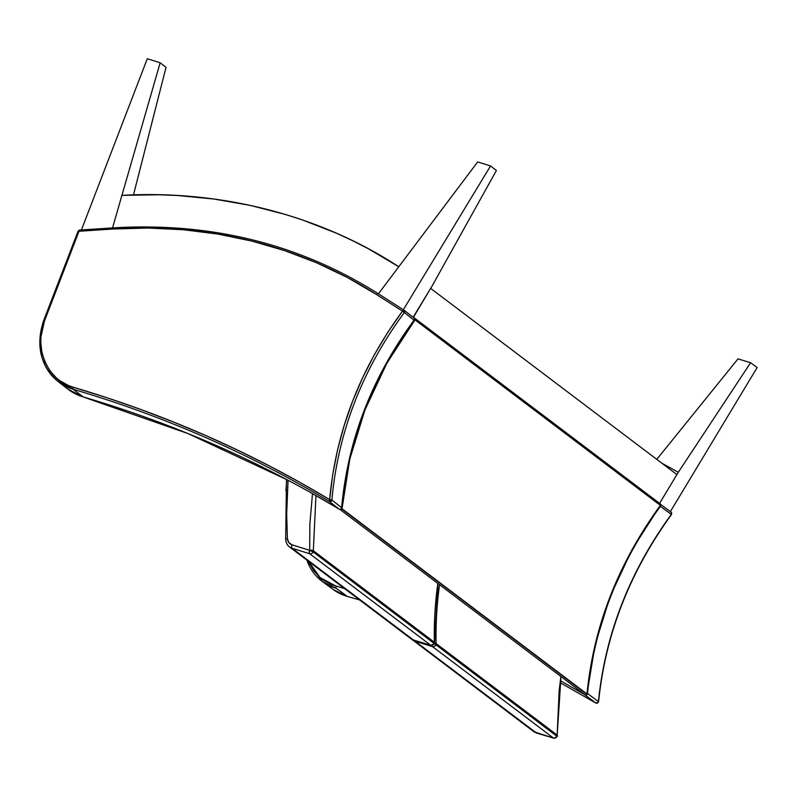 <?xml version="1.0" encoding="UTF-8"?>
<svg xmlns="http://www.w3.org/2000/svg" width="797" height="797" viewBox="0 0 797 797"><rect width="100%" height="100%" fill="white"/><g stroke="black" fill="none" stroke-linecap="round" stroke-linejoin="round"><path stroke-width="1.2" d="M112.526 227.912L160.167 62.754L147.296 58.729L81.414 229.954L147.296 58.729L160.167 62.754L112.526 227.912L121.911 195.365L158.902 194.767L177.362 195.494L214.064 199.041L250.218 205.377L285.535 214.483L302.79 220.052L336.344 233.162L352.583 240.674L368.413 248.784L398.789 266.756C320.464 215.399 220.57 189.636 121.911 195.365M133.498 194.886L166.035 67.307L160.167 62.754L166.035 67.307L133.498 194.886M477.662 161.93L490.534 165.955L496.401 170.508L490.534 165.955L403.312 309.754L490.534 165.955L477.662 161.93L378.426 293.814L477.662 161.93M432.044 286.093L496.401 170.508L432.044 286.093L413.125 317.276L432.044 286.093M378.426 293.814L398.789 266.756M413.344 317.385L430.649 288.394L676.912 474.584L659.587 503.355L678.297 472.282L661.789 463.157L678.297 472.282L659.587 503.355M676.912 474.584L430.649 288.394M737.992 358.879L750.605 362.705L757.15 367.537L750.605 362.705L678.297 472.282L750.605 362.705L737.992 358.879L656.788 459.371L737.992 358.879M670.367 511.594L757.15 367.537L670.367 511.594M560.909 676.484L559.165 690.461L557.163 735.093L436.108 643.568A2.819 2.421 127.1 0 1 435.889 644.733L556.944 736.269A2.819 2.421 -52.9 0 0 557.163 735.093A2.819 1.006 -1 0 1 557.412 735.511M560.859 678.984L557.163 735.093A2.819 2.421 127.1 0 1 556.944 736.269L435.889 644.733A2.819 2.421 127.1 0 1 432.492 646.596A1.694 0.827 -73 0 1 432.203 645.421A1.694 0.827 107 0 0 432.492 646.596L553.556 738.122A2.819 2.421 -52.9 0 0 556.944 736.269A2.819 2.421 127.1 0 1 553.556 738.122L536.421 732.981L415.127 641.276A1.694 0.827 -73 0 1 414.819 640.439A1.694 0.827 107 0 0 415.127 641.276L432.492 646.596A2.819 2.421 -52.9 0 0 435.889 644.733L434.186 643.916L435.889 644.733A2.819 2.421 -52.9 0 0 436.108 643.568A1.694 0.588 178.7 0 0 434.445 643.249A1.694 0.588 -1.3 0 1 436.108 643.568A366.7 315.144 127.1 0 1 439.555 584.739M412.467 639.911A11.268 9.684 -52.9 0 0 415.127 641.276L432.492 646.596L553.556 738.122L536.421 732.981L415.127 641.276A11.268 9.684 127.1 0 1 412.507 639.941A11.268 9.684 127.1 0 1 411.69 639.244L533.821 731.666L536.421 732.981L533.86 731.696M557.163 735.093L436.108 643.568M557.412 735.492L557.203 736.597L553.785 738.241A2.819 1.445 -73.3 0 1 553.556 738.122M309.375 553.248L309.714 553.766A2.819 2.421 -52.9 0 0 313.111 551.903L309.684 550.338L309.375 553.248M434.355 642.771A1.694 0.588 178.7 0 0 434.534 642.502A1.694 0.588 178.7 0 0 434.385 642.262L313.331 550.737L309.684 550.338A2.819 0.946 178.3 0 0 309.674 550.338L292.071 544.839A2.819 1.305 107.3 0 0 292.11 548.266L309.714 553.766A2.819 1.305 -72.7 0 1 309.674 550.338L313.111 551.903L434.166 643.438A2.819 2.421 -52.9 0 0 434.385 642.262L313.331 550.737A2.819 2.421 127.1 0 1 309.714 553.766L430.769 645.291L413.404 639.971A11.268 9.684 127.1 0 1 410.744 638.606M437.832 583.434A366.7 315.144 -52.9 0 0 434.385 642.262A2.819 2.421 127.1 0 1 434.166 643.438L434.166 643.438A2.819 2.421 127.1 0 1 430.769 645.291A1.694 0.827 107 0 0 430.908 645.361A1.694 0.827 107 0 0 431.117 645.371M434.385 642.262A1.694 0.588 -1.3 0 1 434.534 642.502L434.325 643.637L430.898 645.361A1.694 0.827 -73 0 1 430.769 645.291A2.819 2.421 -52.9 0 0 434.166 643.438L313.111 551.903A2.819 2.421 -52.9 0 0 313.331 550.737L315.961 495.664M430.898 645.361L413.533 640.041A1.694 0.827 -73 0 1 413.404 639.971A1.694 0.827 107 0 0 413.533 640.041A1.694 0.827 107 0 0 413.683 640.061M287.398 538.633A2.819 0.976 176.5 0 0 285.675 539.639A2.819 0.976 -3.5 0 1 287.398 538.633L288.793 542.538L292.071 544.839C289.271 543.833 287.717 541.761 287.398 538.633L286.671 513.866L288.076 480.252L188.082 433.598L83.257 396.976L67.944 389.155A59.207 51.685 -52.2 0 0 83.127 396.906C173.935 423.695 259.284 461.104 339.173 509.134A1.694 1.474 -52.2 0 0 341.634 507.639L331.871 500.048A1.694 1.474 127.8 0 1 329.4 501.542L339.173 509.134L329.4 501.542C249.421 453.473 164.072 416.064 73.354 389.325L83.127 396.906A1.694 0.777 106.4 0 0 83.267 396.976A1.694 0.777 106.4 0 0 83.396 396.986M289.5 546.941L292.11 548.266A2.819 1.305 -72.7 0 1 292.071 544.839L309.674 550.338A2.819 0.946 -1.7 0 1 309.684 550.338A2.819 0.946 -1.7 0 1 313.331 550.737M285.934 490.633L286.741 479.555M413.533 640.041L410.774 638.636A11.268 9.684 -52.9 0 0 413.404 639.971L292.11 548.266L289.431 546.891M292.11 548.266L309.714 553.766L430.769 645.291L413.404 639.971L292.11 548.266M309.674 550.338L309.864 524.117L312.484 493.592L339.213 509.163A1.694 0.817 -59 0 1 339.173 509.134C259.284 461.104 173.935 423.695 83.127 396.906L67.944 389.155L58.171 381.574A59.207 51.685 127.8 0 1 43.636 321.191L43.636 321.191M341.315 508.526L342.023 508.755C348.189 440.253 372.518 377.28 414.998 319.836L660.394 505.368C618.024 563.638 593.556 626.502 586.99 693.968L342.023 508.755A1.126 0.966 127.1 0 1 341.943 509.104L586.911 694.317A1.126 0.966 -52.9 0 0 586.99 693.968L586.921 694.297M414.44 318.013L660.753 504.242L660.394 505.368L414.998 319.836L414.34 317.943L415.028 319.448L660.693 505.178L660.763 504.252L414.53 318.093M585.486 695.044A1.126 0.598 -60.2 0 1 585.406 695.004L340.409 509.771L585.377 694.984A1.126 0.966 -52.9 0 0 586.911 694.317L341.943 509.104A1.126 0.966 127.1 0 1 340.409 509.771L339.572 509.293L340.409 509.771A1.126 0.548 -60 0 1 340.269 509.273M314.845 495.017L335.816 507.121L314.845 495.017M414.34 317.943L413.125 317.266M660.394 505.368L632.17 549.362L610.213 596.325L595.12 644.693L586.99 693.968L342.023 508.755L349.803 459.062L364.877 410.126L386.804 363.362L414.998 319.836L660.394 505.368M585.377 694.984L560.61 680.827L585.377 694.984A1.126 0.598 -60.2 0 1 585.377 694.984L560.55 680.797M438.998 588.883L437.274 587.578M78.315 231.11A1.694 1.474 127.8 0 1 79.262 230.263M83.267 396.976A1.694 0.777 -73.6 0 1 83.127 396.906L73.354 389.325A59.207 51.685 127.8 0 1 58.171 381.574L73.354 389.325A1.694 0.777 -73.6 0 1 73.314 387.262C48.617 382.5 32.846 346.585 44.433 321.091L43.606 320.952L44.433 321.091L79.003 231.26L78.076 231.15L43.506 321.002C35.636 345.948 40.527 366.142 58.171 381.574M73.314 387.262A1.694 0.777 106.4 0 0 73.354 389.325C164.072 416.064 249.421 453.473 329.4 501.542A1.694 0.817 -59 0 1 329.659 499.619C249.63 451.5 164.182 414.051 73.314 387.262L107.137 397.803L140.451 409.349L173.248 421.902L205.546 435.451L237.337 449.986L268.619 465.528L299.403 482.075L329.659 499.619L329.4 501.542L331.871 500.048L329.659 499.619L331.871 500.048C338.028 432.353 362.177 369.848 404.318 312.524L402.475 311.139C360.124 368.752 335.846 431.575 329.659 499.619L332.678 474.763L337.51 450.076L344.105 425.658L352.483 401.499L362.575 377.818L374.321 354.775L387.651 332.498L402.475 311.139L376.573 294.551L347.333 277.476L316.678 262.821L284.778 250.666L251.792 241.063L217.9 234.069L183.28 229.725L148.112 228.052L112.576 229.048L79.003 231.26L44.433 321.091L40.946 336.892L40.757 342.172L41.882 352.473L44.941 362.087L49.822 370.675L56.348 377.898L60.154 380.916L68.672 385.618L73.314 387.262M414.251 320.245L414.091 320.115C372.01 377.28 347.851 439.795 341.634 507.639C347.851 439.795 372.01 377.28 414.091 320.115L404.318 312.524C362.177 369.848 338.028 432.353 331.871 500.048L341.774 507.858M112.576 229.048A1.694 0.648 -93.8 0 1 113.124 227.872A1.694 0.648 -93.8 0 1 113.333 227.952A1.694 0.648 86.2 0 0 113.114 227.872A1.694 0.648 86.2 0 0 112.576 229.048A534.06 466.195 127.8 0 1 376.573 294.551A1.694 0.827 -57.4 0 1 378.137 293.625A1.694 0.827 -57.4 0 1 378.167 293.655A1.694 0.827 122.6 0 0 378.137 293.635A1.694 0.827 122.6 0 0 376.573 294.551L402.475 311.139A1.694 0.827 -57.4 0 1 404.039 310.222A1.694 0.827 -57.4 0 1 404.069 310.242L378.137 293.635C299.423 243.982 211.085 222.054 113.124 227.872L79.541 230.074A1.694 0.648 86.2 0 0 79.003 231.26L112.576 229.048M404.009 310.202L378.167 293.655M413.932 317.903L404.069 310.242A1.694 1.474 127.8 0 1 404.318 312.524L404.069 310.242L402.475 311.139L414.091 320.115A1.694 1.474 -52.2 0 0 413.842 317.834L404.258 310.392M336.145 586.203A1.694 0.857 105.7 0 0 336.264 588.296A1.694 0.857 -74.3 0 1 336.145 586.203L320.085 577.576L308.549 561.347L313.39 570.174L319.687 577.227L323.373 580.146L331.632 584.659L344.643 588.634M587.05 693.32A1.694 0.528 5.4 0 1 587.509 693.539C594.343 626.153 618.641 563.748 660.384 506.324L671.293 514.374A1.694 1.425 -53.6 0 0 671.074 512.122A1.694 1.425 126.4 0 1 671.293 514.374L671.293 514.374C629.481 571.947 605.192 634.352 598.417 701.579A1.694 0.528 5.4 0 1 598.587 701.848A1.694 0.528 -174.6 0 0 598.417 701.579A1.694 1.425 126.4 0 1 595.997 703.103L585.088 695.064L595.997 703.103A1.694 0.897 120.8 0 0 596.036 703.133A1.694 0.897 -59.2 0 1 595.997 703.103A1.694 1.425 -53.6 0 0 598.417 701.579L587.509 693.539A1.694 1.425 126.4 0 1 585.088 695.064A1.694 0.897 -59.2 0 1 584.868 694.695M306.755 559.982L322.367 581.521L336.264 588.296A59.207 50.042 126.4 0 1 322.367 581.521A59.207 50.042 126.4 0 1 306.865 560.072M347.173 596.335L333.276 589.561A59.207 50.042 -53.6 0 0 347.173 596.335L336.264 588.296L347.173 596.335M560.351 682.8L596.036 703.133A1.694 0.897 120.8 0 0 596.136 703.173M671.074 512.122L660.992 504.68M585.755 695.233L584.878 694.725M660.384 506.324L671.293 514.374C629.481 571.947 605.192 634.352 598.417 701.579L587.509 693.539C594.343 626.153 618.641 563.748 660.384 506.324L659.936 505.995M553.785 738.241L533.821 731.666M434.534 642.492L437.991 583.553M286.482 479.415L285.675 539.649C286.093 542.926 287.348 545.347 289.46 546.911L410.774 638.636M322.367 581.521L333.276 589.561L347.313 596.415L359.626 599.962M596.036 703.133L598.587 701.838C605.391 634.512 629.7 572.077 671.502 514.523L671.144 512.162L660.235 504.122"/></g></svg>
